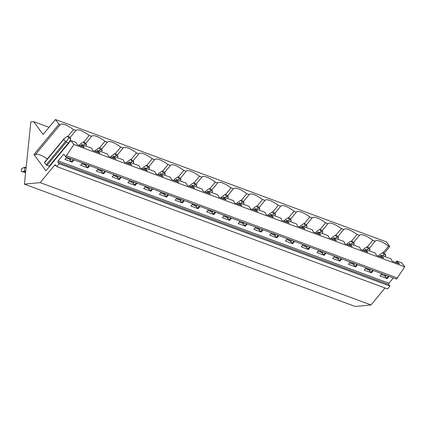<?xml version="1.0" encoding="UTF-8"?>
<svg xmlns="http://www.w3.org/2000/svg" width="426" height="426" viewBox="0 0 426 426"><rect width="100%" height="100%" fill="white"/><g stroke="black" fill="none" stroke-linecap="round" stroke-linejoin="round"><path stroke-width="0.64" d="M66.067 158.009L69.47 159.265L72.138 162.125L64.885 159.441L66.76 157.173M70.94 140.532L45.949 170.778L33.952 154.494L58.937 124.243L55.465 119.53L43.117 134.478L33.643 121.618L30.848 121.889L24.415 184.144L40.177 182.632L54.608 165.166A0.964 0.703 110.3 0 1 55.646 165.064L56.775 166.598L59.129 163.749L58 162.221A0.964 0.703 110.3 0 1 58.133 160.895L63.719 154.132L65.663 156.768L396.489 279.094L404.7 266.836L73.874 144.51L70.94 140.532L75.966 142.39L77.085 144.675L84.343 147.359L83.89 146.746L83.608 147.087M56.775 166.598L387.601 288.924L389.955 286.075L388.826 284.547A0.964 0.703 110.3 0 1 388.965 283.221L393.336 277.928M381.142 274.509L384.545 275.766L387.213 278.625L389.087 276.357M387.213 278.625L379.955 275.942L381.829 273.673M365.386 268.684L368.788 269.946L371.461 272.8L373.336 270.531M371.461 272.8L364.203 270.116L366.078 267.847M349.634 262.858L353.037 264.12L355.705 266.974L357.579 264.706M355.705 266.974L348.452 264.29L350.326 262.022M333.877 257.032L337.28 258.294L339.953 261.149L341.828 258.88M339.953 261.149L332.695 258.47L334.57 256.196M318.126 251.212L321.529 252.469L324.197 255.328L326.071 253.055M324.197 255.328L316.944 252.645L318.818 250.371M302.375 245.387L305.772 246.643L308.445 249.503L310.32 247.229M308.445 249.503L301.187 246.819L303.062 244.551M286.618 239.561L290.021 240.818L292.689 243.677L294.568 241.409M292.689 243.677L285.436 240.994L287.31 238.725M270.867 233.736L274.269 234.992L276.937 237.852L278.812 235.583M276.937 237.852L269.679 235.168L271.554 232.9M255.11 227.91L258.513 229.167L261.186 232.026L263.06 229.758M261.186 232.026L253.928 229.342L255.802 227.074M239.359 222.084L242.761 223.341L245.429 226.201L247.304 223.932M245.429 226.201L238.171 223.517L240.051 221.248M223.602 216.259L227.005 217.516L229.678 220.375L231.552 218.107M229.678 220.375L222.42 217.691L224.294 215.423M207.851 210.433L211.253 211.69L213.921 214.55L215.796 212.281M213.921 214.55L206.669 211.866L208.543 209.597M192.094 204.608L195.497 205.864L198.17 208.724L200.044 206.456M198.17 208.724L190.912 206.04L192.786 203.772M176.343 198.782L179.745 200.044L182.413 202.898L184.288 200.63M182.413 202.898L175.161 200.215L177.035 197.946M160.591 192.957L163.994 194.219L166.662 197.073L168.536 194.804M166.662 197.073L159.404 194.389L161.278 192.121M144.835 187.131L148.237 188.393L150.91 191.247L152.785 188.979M150.91 191.247L143.653 188.564L145.527 186.295M129.083 181.306L132.486 182.568L135.154 185.422L137.028 183.153M135.154 185.422L127.896 182.743L129.77 180.47M113.327 175.485L116.729 176.742L119.402 179.602L121.277 177.328M119.402 179.602L112.144 176.918L114.019 174.649M97.575 169.66L100.978 170.917L103.646 173.776L105.52 171.502M103.646 173.776L96.388 171.092L98.268 168.824M81.819 163.834L85.221 165.091L87.894 167.95L89.769 165.682M87.894 167.95L80.636 165.267L82.511 162.998M72.138 162.125L74.012 159.856M71.69 161.513L73.283 159.585M70.109 160.133L71.195 158.813M81.526 146.315L82.309 145.362L83.89 146.746M69.47 159.265L70.162 158.429M80.487 145.932L81.67 144.499L82.309 145.362M96.239 151.757L97.426 150.325L100.094 153.179L92.836 150.5L91.718 148.216L81.67 144.499M85.221 165.091L85.914 164.255M111.995 157.583L113.178 156.15L115.845 159.005L108.593 156.321L107.469 154.036L97.426 150.325M100.978 170.917L101.67 170.08M127.747 163.408L128.929 161.976L131.602 164.83L124.344 162.146L123.226 159.862L113.178 156.15M116.729 176.742L117.422 175.906M143.503 169.234L144.686 167.796L147.353 170.656L140.101 167.972L138.977 165.687L128.929 161.976M132.486 182.568L133.173 181.732M159.255 175.059L160.437 173.622L163.11 176.481L155.852 173.797L154.734 171.513L144.686 167.796M148.237 188.393L148.93 187.557M175.006 180.88L176.194 179.447L178.861 182.307L171.603 179.623L170.485 177.338L160.437 173.622M163.994 194.219L164.681 193.383M190.763 186.705L191.945 185.273L194.618 188.132L187.36 185.448L186.242 183.164L176.194 179.447M179.745 200.044L180.438 199.203M206.514 192.531L207.702 191.098L210.369 193.958L203.111 191.274L201.993 188.99L191.945 185.273M195.497 205.864L196.189 205.028M222.271 198.356L223.453 196.924L226.121 199.783L218.868 197.1L217.745 194.815L207.702 191.098M211.253 211.69L211.946 210.854M238.022 204.182L239.204 202.749L241.877 205.609L234.619 202.925L233.501 200.641L223.453 196.924M227.005 217.516L227.697 216.68M253.779 210.007L254.961 208.575L257.629 211.434L250.376 208.751L249.253 206.466L239.204 202.749M242.761 223.341L243.448 222.505M269.53 215.833L270.712 214.4L273.385 217.26L266.128 214.576L265.009 212.292L254.961 208.575M258.513 229.167L259.205 228.331M285.282 221.658L286.469 220.226L289.137 223.086L281.879 220.402L280.761 218.117L270.712 214.4M274.269 234.992L274.956 234.156M301.038 227.484L302.22 226.052L304.894 228.906L297.636 226.227L296.517 223.938L286.469 220.226M290.021 240.818L290.713 239.982M316.79 233.31L317.977 231.877L320.645 234.731L313.387 232.048L312.269 229.763L302.22 226.052M305.772 246.643L306.464 245.807M332.546 239.135L333.728 237.703L336.402 240.557L329.144 237.873L328.025 235.589L317.977 231.877M321.529 252.469L322.221 251.633M348.298 244.961L349.485 243.523L352.153 246.382L344.895 243.699L343.777 241.414L333.728 237.703M337.28 258.294L337.972 257.458M364.054 250.781L365.236 249.348L367.904 252.208L360.652 249.524L359.528 247.24L349.485 243.523M353.037 264.12L353.729 263.284M379.806 256.606L380.988 255.174L383.661 258.034L376.403 255.35L375.285 253.065L365.236 249.348M368.788 269.946L369.48 269.11M395.562 262.432L396.744 261L399.412 263.859L392.16 261.175L391.036 258.891L380.988 255.174M384.545 275.766L385.232 274.93M404.7 266.836L401.766 262.858L396.744 261M65.663 156.768L73.874 144.51M85.86 165.959L86.952 164.638M97.277 152.141L98.06 151.187M101.617 171.785L102.703 170.464M113.028 157.966L113.817 157.013M117.368 177.605L118.46 176.289M128.785 163.792L129.568 162.839M133.125 183.43L134.211 182.115M144.536 169.617L145.325 168.664M148.876 189.256L149.968 187.941M160.293 175.443L161.076 174.49M164.628 195.081L165.719 193.766M176.044 181.263L176.833 180.315M180.384 200.907L181.471 199.586M191.801 187.089L192.584 186.141M196.136 206.732L197.227 205.412M207.553 192.914L208.335 191.966M211.892 212.558L212.979 211.237M223.304 198.74L224.092 197.792M227.644 218.384L228.735 217.063M239.061 204.565L239.843 203.617M243.4 224.209L244.487 222.889M254.812 210.391L255.6 209.443M259.152 230.035L260.243 228.714M270.569 216.216L271.351 215.268M274.903 235.86L275.995 234.54M286.32 222.042L287.108 221.089M290.66 241.686L291.751 240.365M302.077 227.867L302.859 226.914M306.411 247.511L307.503 246.191M317.828 233.693L318.616 232.74M322.168 253.332L323.254 252.016M333.585 239.518L334.367 238.565M337.919 259.157L339.011 257.842M349.336 245.344L350.119 244.391M353.676 264.983L354.762 263.667M365.087 251.17L365.875 250.216M369.427 270.808L370.519 269.493M380.844 256.99L381.627 256.042M385.184 276.634L386.27 275.313M396.595 262.815L397.383 261.868M47.297 158.994A15.943 4.718 39.6 0 0 35.204 154.867M67.963 136.325L73.496 129.626A15.943 4.718 39.6 0 0 60.162 124.653A15.943 4.718 39.6 0 0 60.135 124.69L35.145 154.936L33.952 154.494M54.539 160.384A15.943 4.718 39.6 0 0 54.267 160.314M63.863 139.345L65.444 141.485L46.162 164.819L44.586 162.679L63.964 139.089M44.533 162.604L44.714 162.391L44.586 162.679M46.162 164.819L49.357 166.257L69.305 142.108L70.753 138.695L68.895 138.008L66.483 141.065L65.444 141.485M386.76 278.013L388.358 276.085M398.683 263.587L398.965 263.247M371.009 272.187L372.601 270.26M382.926 257.762L383.208 257.421M355.257 266.362L356.85 264.434M367.175 251.936L367.457 251.596M339.501 260.536L341.093 258.609M351.418 246.111L351.7 245.77M323.749 254.716L325.342 252.783M335.667 240.285L335.949 239.945M307.993 248.89L309.585 246.963M319.91 234.46L320.192 234.119M292.241 243.065L293.833 241.137M304.159 228.64L304.441 228.293M276.485 237.239L278.077 235.312M288.407 222.814L288.684 222.473M260.733 231.414L262.325 229.486M272.651 216.988L272.933 216.648M244.977 225.588L246.574 223.661M256.899 211.163L257.182 210.822M229.225 219.763L230.817 217.835M241.143 205.337L241.425 204.997M213.474 213.937L215.066 212.01M225.391 199.512L225.673 199.171M197.717 208.112L199.309 206.184M209.635 193.686L209.917 193.345M181.966 202.286L183.558 200.358M193.883 187.861L194.165 187.52M166.209 196.461L167.801 194.533M178.127 182.035L178.409 181.694M150.458 190.635L152.05 188.707M162.375 176.21L162.657 175.869M134.701 184.809L136.299 182.882M146.624 170.384L146.906 170.043M118.95 178.989L120.542 177.056M130.867 164.558L131.149 164.218M103.198 173.164L104.791 171.236M115.116 158.733L115.398 158.392M87.442 167.338L89.034 165.41M99.359 152.913L99.641 152.567M397.373 278.024L66.541 155.698M384.231 253.273L389.769 246.574L388.571 246.132A15.943 4.718 39.6 0 0 375.237 241.159A15.943 4.718 39.6 0 0 375.21 241.191L372.814 240.307A15.943 4.718 39.6 0 0 359.48 235.333A15.943 4.718 39.6 0 0 359.453 235.365L357.063 234.481A15.943 4.718 39.6 0 0 343.729 229.507A15.943 4.718 39.6 0 0 343.702 229.539L341.311 228.655A15.943 4.718 39.6 0 0 327.977 223.682A15.943 4.718 39.6 0 0 327.951 223.714L325.555 222.83A15.943 4.718 39.6 0 0 312.221 217.856A15.943 4.718 39.6 0 0 312.194 217.888L309.803 217.004A15.943 4.718 39.6 0 0 296.469 212.031A15.943 4.718 39.6 0 0 296.443 212.063L294.047 211.179A15.943 4.718 39.6 0 0 280.713 206.205A15.943 4.718 39.6 0 0 280.686 206.237L278.295 205.353A15.943 4.718 39.6 0 0 264.961 200.38A15.943 4.718 39.6 0 0 264.935 200.417L262.538 199.528A15.943 4.718 39.6 0 0 249.205 194.554A15.943 4.718 39.6 0 0 249.178 194.591L246.787 193.702A15.943 4.718 39.6 0 0 233.453 188.729A15.943 4.718 39.6 0 0 233.427 188.766L231.03 187.877A15.943 4.718 39.6 0 0 217.702 182.908A15.943 4.718 39.6 0 0 217.675 182.94L215.279 182.056A15.943 4.718 39.6 0 0 201.945 177.083A15.943 4.718 39.6 0 0 201.919 177.115L199.528 176.231A15.943 4.718 39.6 0 0 186.194 171.257A15.943 4.718 39.6 0 0 186.167 171.289L183.771 170.405A15.943 4.718 39.6 0 0 170.437 165.432A15.943 4.718 39.6 0 0 170.411 165.464L168.02 164.58A15.943 4.718 39.6 0 0 154.686 159.606A15.943 4.718 39.6 0 0 154.659 159.638L152.263 158.754A15.943 4.718 39.6 0 0 138.929 153.781A15.943 4.718 39.6 0 0 138.903 153.813L136.512 152.929A15.943 4.718 39.6 0 0 123.178 147.955A15.943 4.718 39.6 0 0 123.151 147.987L120.755 147.103A15.943 4.718 39.6 0 0 107.421 142.13A15.943 4.718 39.6 0 0 107.395 142.162L105.004 141.278A15.943 4.718 39.6 0 0 91.67 136.304A15.943 4.718 39.6 0 0 91.643 136.336L89.252 135.452A15.943 4.718 39.6 0 0 75.919 130.478A15.943 4.718 39.6 0 0 75.892 130.51L73.496 129.626M383.033 252.831L388.571 246.132M369.31 248.331L375.21 241.191M367.281 247.005L372.814 240.307M353.553 242.506L359.453 235.365M351.53 241.18L357.063 234.481M337.802 236.68L343.702 229.539M335.773 235.354L341.311 228.655M322.045 230.86L327.951 223.714M320.022 229.529L325.555 222.83M306.294 225.035L312.194 217.888M304.265 223.703L309.803 217.004M290.543 219.209L296.443 212.063M288.514 217.878L294.047 211.179M274.786 213.383L280.686 206.237M272.757 212.052L278.295 205.353M259.035 207.558L264.935 200.417M257.006 206.227L262.538 199.528M243.278 201.732L249.178 194.591M241.254 200.401L246.787 193.702M227.527 195.907L233.427 188.766M225.498 194.581L231.03 187.877M211.77 190.081L217.675 182.94M209.746 188.755L215.279 182.056M196.019 184.256L201.919 177.115M193.99 182.93L199.528 176.231M180.262 178.43L186.167 171.289M178.238 177.104L183.771 170.405M164.511 172.605L170.411 165.464M162.482 171.279L168.02 164.58M148.759 166.779L154.659 159.638M146.73 165.453L152.263 158.754M133.003 160.959L138.903 153.813M130.974 159.628L136.512 152.929M117.251 155.133L123.151 147.987M115.222 153.802L120.755 147.103M101.494 149.308L107.395 142.162M99.471 147.976L105.004 141.278M85.743 143.482L91.643 136.336M83.714 142.151L89.252 135.452M69.986 137.657L75.892 130.51M60.135 124.69L58.937 124.243M389.769 246.574L386.291 241.856L55.465 119.53M49.038 127.31L33.643 121.618M40.177 182.632L371.003 304.963L355.247 306.47L24.415 184.144M371.003 304.963L385.035 287.976M389.955 286.075L59.129 163.749M378.655 256.186L379.033 255.595M378.405 256.09L379.465 254.807L382.617 252.677L383.97 254.514L382.889 255.877M378.938 255.845L379.385 256.452M385.184 256.724L385.828 255.201L384.476 253.363L382.617 252.677M385.828 255.201L383.97 254.514M362.904 250.36L363.282 249.769M362.648 250.264L363.713 248.981L366.861 246.851L368.213 248.688L367.137 250.051M363.186 250.019L363.634 250.626M369.427 250.898L370.077 249.375L368.724 247.538L366.861 246.851M370.077 249.375L368.213 248.688M347.153 244.535L347.525 243.944M346.897 244.439L347.957 243.155L351.109 241.025L352.462 242.863L351.381 244.226M347.43 244.194L347.877 244.801M353.676 245.078L354.32 243.55L352.968 241.712L351.109 241.025M354.32 243.55L352.462 242.863M331.396 238.709L331.774 238.118M331.14 238.613L332.205 237.335L335.353 235.2L336.71 237.037L335.629 238.406M331.678 238.368L332.126 238.981M337.919 239.252L338.569 237.724L337.216 235.887L335.353 235.2M338.569 237.724L336.71 237.037M315.645 232.884L316.023 232.292M315.389 232.788L316.449 231.51L319.601 229.374L320.954 231.211L319.878 232.58M315.922 232.543L316.374 233.155M322.168 233.427L322.812 231.898L321.46 230.061L319.601 229.374M322.812 231.898L320.954 231.211M299.888 227.058L300.266 226.467M299.632 226.962L300.697 225.684L303.844 223.549L305.202 225.386L304.121 226.754M300.17 226.717L300.618 227.33M306.411 227.601L307.061 226.073L305.708 224.236L303.844 223.549M307.061 226.073L305.202 225.386M284.137 221.232L284.515 220.641M283.881 221.137L284.941 219.859L288.093 217.723L289.446 219.56L288.37 220.929M284.414 220.892L284.866 221.504M290.66 221.776L291.309 220.247L289.952 218.41L288.093 217.723M291.309 220.247L289.446 219.56M268.38 215.407L268.758 214.816M268.124 215.316L269.189 214.033L272.342 211.898L273.694 213.735L272.613 215.103M268.662 215.066L269.11 215.678M274.903 215.95L275.553 214.422L274.2 212.585L272.342 211.898M275.553 214.422L273.694 213.735M252.629 209.581L253.007 208.99M252.373 209.491L253.438 208.207L256.585 206.072L257.938 207.909L256.862 209.278M252.911 209.246L253.358 209.853M259.152 210.125L259.801 208.596L258.449 206.759L256.585 206.072M259.801 208.596L257.938 207.909M236.872 203.756L237.25 203.165M236.622 203.665L237.681 202.382L240.834 200.247L242.186 202.084L241.105 203.452M237.154 203.42L237.601 204.027M243.4 204.299L244.045 202.771L242.692 200.939L240.834 200.247M244.045 202.771L242.186 202.084M221.121 197.93L221.499 197.339M220.865 197.84L221.93 196.556L225.077 194.421L226.43 196.258L225.354 197.627M221.403 197.595L221.85 198.202M227.644 198.473L228.293 196.95L226.941 195.113L225.077 194.421M228.293 196.95L226.43 196.258M205.369 192.11L205.747 191.519M205.114 192.014L206.173 190.731L209.326 188.596L210.678 190.433L209.597 191.801M205.646 191.769L206.099 192.376M211.892 192.648L212.537 191.125L211.184 189.288L209.326 188.596M212.537 191.125L210.678 190.433M189.613 186.284L189.991 185.693M189.357 186.189L190.422 184.905L193.569 182.775L194.927 184.607L193.846 185.976M189.895 185.944L190.342 186.551M196.136 186.822L196.785 185.299L195.433 183.462L193.569 182.775M196.785 185.299L194.927 184.607M173.861 180.459L174.239 179.868M173.606 180.363L174.665 179.08L177.818 176.95L179.17 178.787L178.095 180.15M174.138 180.118L174.591 180.725M180.384 180.997L181.034 179.474L179.676 177.637L177.818 176.95M181.034 179.474L179.17 178.787M158.105 174.633L158.483 174.042M157.849 174.538L158.914 173.254L162.066 171.124L163.419 172.961L162.338 174.325M158.387 174.293L158.834 174.9M164.628 175.171L165.277 173.648L163.925 171.811L162.066 171.124M165.277 173.648L163.419 172.961M142.353 168.808L142.731 168.217M142.098 168.712L143.163 167.429L146.31 165.299L147.662 167.136L146.587 168.499M142.63 168.467L143.083 169.074M148.876 169.351L149.526 167.823L148.168 165.986L146.31 165.299M149.526 167.823L147.662 167.136M126.597 162.982L126.975 162.391M126.341 162.886L127.406 161.608L130.558 159.473L131.911 161.31L130.83 162.679M126.879 162.641L127.326 163.254M133.125 163.525L133.769 161.997L132.417 160.16L130.558 159.473M133.769 161.997L131.911 161.31M110.845 157.157L111.223 156.566M110.59 157.061L111.655 155.783L114.802 153.648L116.154 155.485L115.079 156.853M111.127 156.816L111.575 157.428M117.368 157.7L118.018 156.172L116.665 154.334L114.802 153.648M118.018 156.172L116.154 155.485M95.094 151.331L95.467 150.74M94.838 151.235L95.898 149.957L99.05 147.822L100.403 149.659L99.322 151.028M95.371 150.99L95.818 151.603M101.617 151.874L102.261 150.346L100.909 148.509L99.05 147.822M102.261 150.346L100.403 149.659M79.337 145.506L79.715 144.915M79.082 145.41L80.147 144.132L83.294 141.996L84.646 143.834L83.571 145.202M79.619 145.165L80.067 145.777M85.86 146.049L86.51 144.52L85.157 142.683L83.294 141.996M86.51 144.52L84.646 143.834M21.593 168.643L21.3 171.454L23.606 171.731L24.33 171.103L24.671 167.828L24.048 167.461L21.593 168.643M24.048 167.461L26.172 167.173M25.608 172.615L21.3 171.454M25.64 172.317L23.606 171.731M44.49 162.386L64.39 138.306L67.542 136.171L68.895 138.008M70.753 138.695L69.401 136.858L67.542 136.171M69.305 142.108L68.448 142.88L66.275 142.082L66.483 141.065M388.965 283.221L58.133 160.895M56.136 165.73L54.608 165.166M388.826 284.547L58 162.221M367.643 269.52L368.33 268.684M351.887 263.694L352.579 262.858M336.135 257.868L336.822 257.032M320.379 252.043L321.071 251.207M304.627 246.217L305.32 245.381M288.871 240.392L289.563 239.556M273.119 234.566L273.812 233.73M257.368 228.741L258.055 227.905M241.611 222.915L242.303 222.079M225.86 217.095L226.547 216.254M210.103 211.269L210.795 210.433M194.352 205.444L195.039 204.608M178.595 199.618L179.287 198.782M162.844 193.793L163.536 192.957M147.087 187.967L147.779 187.131M131.336 182.142L132.028 181.306M115.584 176.316L116.271 175.48M99.828 170.491L100.52 169.655M84.076 164.665L84.763 163.829M68.32 158.839L69.012 158.003M24.671 167.828L26.119 167.69M25.682 171.886L24.724 171.982M68.448 142.88L49.139 166.257M66.275 142.082L46.966 165.453M25.778 170.964L24.33 171.103M367.388 269.424L368.075 268.588M351.631 263.598L352.323 262.762M335.88 257.773L336.572 256.937M320.123 251.947L320.815 251.111M304.372 246.121L305.064 245.285M288.615 240.296L289.307 239.46M272.864 234.476L273.556 233.64M257.112 228.65L257.799 227.814M241.356 222.825L242.048 221.989M225.604 216.999L226.291 216.163M209.848 211.174L210.54 210.337M194.096 205.348L194.788 204.512M178.34 199.522L179.032 198.686M162.588 193.697L163.28 192.861M146.837 187.871L147.524 187.035M131.08 182.046L131.772 181.21M115.329 176.22L116.016 175.384M99.572 170.395L100.264 169.559M83.821 164.574L84.513 163.733M68.064 158.749L68.756 157.913"/></g></svg>
